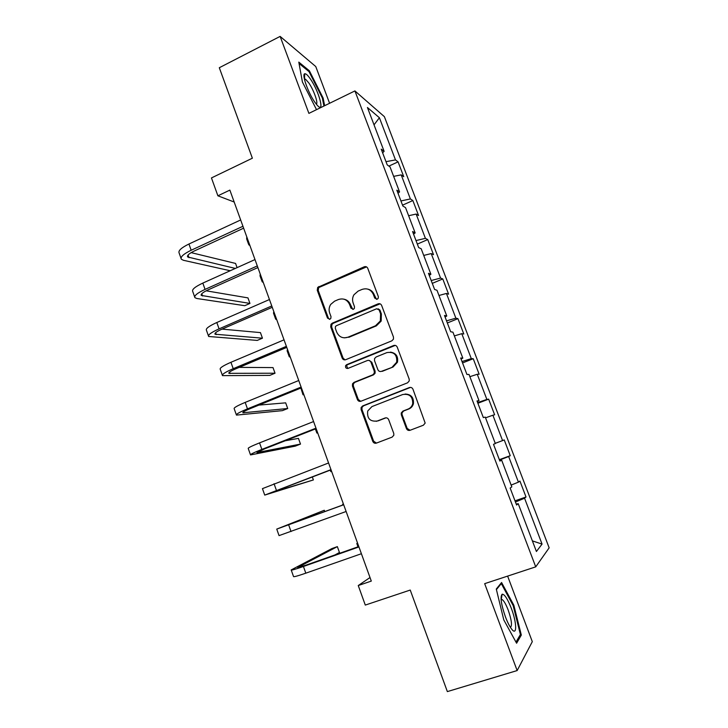 <?xml version="1.0" encoding="UTF-8"?>
<svg xmlns="http://www.w3.org/2000/svg" width="728" height="728" viewBox="0 0 728 728"><rect width="100%" height="100%" fill="white"/><g stroke="black" fill="none" stroke-linecap="round" stroke-linejoin="round"><path stroke-width="1.09" d="M377.222 299.199L378.241 298.216L378.333 296.569L367.776 268.341C367.021 266.803 365.838 266.293 364.228 266.803L317.708 287.378L317.253 290.235L327.5 318.109L329.93 319.21L330.812 318.454L331.003 316.625L329.675 313.004C328.665 309.973 329.011 307.107 330.721 304.404L334.607 301.155L338.384 299.536C343.461 297.952 347.201 299.618 349.595 304.531L350.942 308.171L353.408 309.273L354.354 308.417L354.5 306.67L353.153 303.021C352.179 300.173 352.434 297.424 353.935 294.785L358.149 291.082L361.98 289.444C367.13 287.824 370.925 289.489 373.355 294.44L374.72 298.098L377.222 299.199M406.433 428.555C407.198 430.157 408.417 430.73 410.073 430.284L423.396 425.207L425.161 423.077L412.976 389.252C412.203 387.669 410.992 387.105 409.336 387.569L362.68 405.924L361.124 407.516L361.115 409.609L372.791 441.405C373.555 442.979 374.738 443.561 376.358 443.125L392.155 437.109L393.839 435.217L393.757 433.397L388.679 419.692C387.915 418.118 386.723 417.544 385.085 417.99L377.268 421.021C370.07 421.831 366.885 418.491 367.713 411.002L371.953 406.588L402.684 394.54C409.518 393.511 412.858 396.578 412.712 403.721C412.021 406.288 410.492 408.071 408.108 409.072L402.93 411.083L401.228 413.004L401.319 414.814L406.433 428.555L407.17 428.401L410.064 430.284M329.593 103.285L315.761 66.548L280.125 36.4L219.301 67.731L252.37 158.203L211.457 177.932L217.89 195.805L229.866 190.108L371.298 581.09L358.258 585.54L365.292 605.077L410.237 590.053L447.356 691.6L517.153 670.561L532.305 641.659L507.625 576.103M280.125 36.4L308.899 113.377L354.918 90.927L535.726 566.857L484.675 583.656L517.153 670.561M391.873 340.813L393.475 339.121L393.466 337.055L381.645 305.441C380.881 303.885 379.688 303.358 378.069 303.858L332.259 323.177L330.985 324.279L330.712 326.872L342.187 358.085C342.924 359.632 344.098 360.169 345.691 359.705L391.873 340.813M397.242 347.156L409.172 379.061L409.263 380.881L407.562 382.819L360.952 401.228C359.35 401.674 358.167 401.119 357.421 399.554L352.452 386.049L352.525 383.82L354.017 382.355L372.691 374.865L374.256 373.255L374.265 371.144L370.943 362.162C370.179 360.597 368.996 360.06 367.385 360.524L348.011 368.395C346.028 368.596 345.236 367.667 345.636 365.62L346.637 364.673L393.63 345.518C395.268 345.036 396.469 345.582 397.242 347.156M354.918 90.927L384.393 116.671L549.158 547.838L535.726 566.857M515.005 500.837L526.016 496.987L519.938 481.072L518.427 482.145L508.654 456.538L510.255 455.701L504.231 439.921L502.575 440.595L492.892 415.215L494.63 414.787L488.661 399.144L486.868 399.426L477.268 374.265L479.151 374.228L473.236 358.722L471.298 358.613L461.779 333.679L463.809 334.025L457.939 318.655L455.865 318.163L446.437 293.448L448.594 294.176L442.779 278.942L440.567 278.078L431.222 253.581L433.515 254.673L427.746 239.576L425.407 238.338L416.143 214.059L418.564 215.515L412.849 200.546L410.383 198.944L401.201 174.875L403.749 176.704L398.079 161.862L395.486 159.905L379.397 117.736L367.431 107.498L384.111 151.333L381.235 149.167L387.223 164.892L390.035 166.903L399.563 191.937L396.833 190.172L402.875 206.042L405.551 207.653L415.16 232.915L412.576 231.549L418.664 247.566L421.194 248.776L430.903 274.274L428.455 273.309L434.607 289.471L436.991 290.281L446.783 316.007L444.49 315.461L450.696 331.777L452.934 332.159L462.817 358.131L460.678 358.012L466.939 374.483L469.023 374.438L479.006 400.646L477.013 400.955L483.337 417.581L485.267 417.108L495.34 443.561L493.502 444.308L499.89 461.097L501.656 460.178L499.772 460.797M526.016 496.987L524.56 498.225L542.06 544.098L536.418 551.496L518.209 503.649L516.598 505.023L510.155 488.079L511.82 486.877L501.656 460.178M511.138 485.094L518.427 482.145M499.499 460.069L508.654 456.538M495.249 443.343L502.575 440.595M485.54 417.836L492.892 415.215M477.641 402.602L486.868 399.426M469.879 376.685L477.268 374.265M479.006 400.646L477.195 401.437M462.025 361.552L471.298 358.613M454.363 335.908L461.779 333.679M462.817 358.131L461.07 359.041M446.546 320.866L455.865 318.163M438.975 295.486L446.437 293.448M446.783 316.007L445.09 317.035M431.204 280.535L440.567 278.078M423.732 255.428L431.222 253.581M430.903 274.274L429.265 275.421M416.007 240.568L425.407 238.338M408.617 215.725L416.143 214.059M415.16 232.915L413.577 234.179M400.937 200.946L410.383 198.944M393.639 176.367L401.201 174.875M399.563 191.937L398.034 193.311M385.995 161.68L395.486 159.905M374.028 124.843L379.397 117.736M384.111 151.333L382.628 152.816M370.015 577.532L358.258 585.54M217.89 195.805L234.179 202.02M532.377 540.886L542.06 544.098M515.451 502.011L524.56 498.225M518.209 503.649L516.261 504.149M388.898 166.093L398.079 161.862M402.539 205.169L412.849 200.546M417.344 244.089L427.746 239.576M432.286 283.365L442.779 278.942M447.347 322.977L457.939 318.655M462.553 362.935L473.236 358.722M477.887 403.248L488.661 399.144M499.344 459.659L510.255 455.701M324.633 105.706L323.114 98.016L309.373 70.78L298.799 62.108L302.411 81.982L316.525 109.655M521.321 635.062L513.832 605.205L501.592 582.518L496.278 589.034L503.785 619.892L516.598 643.234L521.321 635.062L519.828 635.526M308.517 71.207L309.373 70.78M322.413 98.362L323.114 98.016M513.085 605.45L513.832 605.205M376.485 299.344L374.183 294.649C372.982 291.701 370.889 289.862 367.895 289.143M343.844 299.153C347.001 299.763 349.213 301.61 350.486 304.714L352.807 309.418M366.53 266.894L318.673 287.606L318.227 290.454L328.437 318.254L329.447 319.337M380.098 303.831L333.187 323.305L331.913 324.397L331.649 326.981L343.088 358.121L345.072 359.878M379.124 309.891L376.622 308.781L336.382 325.707L335.471 326.508L335.299 328.292L336.709 332.123C339.075 337.046 342.815 338.748 347.911 337.228L375.502 325.762L380.353 320.948L380.571 313.768L379.124 309.891L379.943 310.064L378.132 308.809M344.353 337.865L347.911 337.228M379.943 310.064L381.381 313.923L381.172 321.084L376.331 325.88L348.803 337.319M368.887 360.378L371.771 362.18L375.093 371.144L375.084 373.246L373.519 374.847L354.891 382.318L353.408 383.783L353.335 386.004L358.285 399.472L360.679 401.319M395.277 345.391L347.538 364.683L346.537 365.638L347.766 368.477M392.283 366.994L396.669 362.235C397.288 354.8 394.03 351.579 386.914 352.589L376.121 356.975L374.574 358.549L374.538 360.706L377.877 369.688C378.633 371.262 379.825 371.808 381.454 371.344L393.056 367.003L397.433 362.262C398.398 356.447 396.077 353.062 390.481 352.106M380.871 371.498L381.454 371.344M393.056 367.003L382.264 371.335M405.077 394.039C411.074 394.248 413.868 397.442 413.44 403.631C412.758 406.188 411.22 407.971 408.845 408.972L403.685 410.965L401.993 412.885L402.084 414.687L407.17 428.401M376.321 421.312L377.268 421.021M386.022 417.808L378.087 420.875M410.528 387.387L363.536 405.824L361.989 407.407L361.971 409.5L373.628 441.204L376.458 443.088M249.931 245.564L248.785 244.799L248.921 242.779M248.53 244.098L246.656 238.893L246.774 236.837M181.017 258.349L179.152 253.062C178.023 250.778 181.29 247.757 188.952 244.007L240.668 219.956M230.194 270.743L183.392 260.278L181.317 259.195C180.207 256.966 183.492 253.981 191.164 250.25L242.952 226.281M243.634 228.173L194.23 251.014C189.116 253.49 186.923 255.483 187.651 256.984L235.335 268.423M237.082 267.64L235.572 263.436L191.136 252.634M314.787 102.12L317.026 105.023C325.216 114.578 319.292 91.71 310.419 79.043C307.853 75.303 305.969 73.546 304.768 73.765C301.51 74.01 308.126 92.802 314.787 102.12M316.243 104.095C318.573 103.622 313.75 89.963 308.772 82.874L305.514 79.188L304.377 78.979M299.044 63.473L309.009 71.608L322.349 98.007L323.924 106.042M511.311 608.29C507.58 598.853 504.531 594.157 502.147 594.203C500.027 596.723 501.119 604.276 505.432 616.862C507.598 622.558 509.727 626.717 511.82 629.329C517.262 636.272 516.744 622.313 511.311 608.29M510.383 627.318C512.348 625.843 511.62 620.092 508.199 610.073C506.005 604.386 503.994 600.882 502.174 599.572L501.101 599.499M496.423 589.598L501.292 583.601L513.158 605.587L520.411 634.525L515.979 642.114M500.5 583.865L501.292 583.601M263.272 282.446L262.18 281.827L262.408 280.062M261.962 281.226L260.023 275.876L260.242 274.065M276.713 319.619L275.675 319.164L276.003 317.654M275.502 318.664L273.51 313.158L273.819 311.602M194.667 296.951L192.738 291.491C191.728 289.535 195.086 286.741 202.821 283.092L254.991 259.559M257.885 267.567L208.053 289.899C202.885 292.319 200.628 294.167 201.274 295.431L249.95 303.43L244.79 305.696L196.924 298.516L194.922 297.679C193.93 295.777 197.315 293.02 205.059 289.389L257.303 265.938M249.95 303.43L247.957 297.889L206.151 290.809M208.436 335.881L206.443 330.239C205.551 328.637 209.009 326.062 216.817 322.513L269.451 299.526M272.263 307.307L221.994 329.129C216.771 331.477 214.451 333.178 215.015 334.216L262.444 338.192L257.248 340.413L208.645 336.482C207.78 334.935 211.257 332.396 219.073 328.865L271.772 305.96M262.444 338.192L260.433 332.605L222.013 329.12M290.281 357.111L289.289 356.802L289.717 355.555M289.153 356.411L287.105 350.75L287.505 349.458M303.949 394.904L303.021 394.767L303.54 393.775M302.912 394.476L300.873 388.051M317.736 433.014L316.862 433.042L317.481 432.314M222.322 375.157L220.256 369.333C219.492 368.077 223.05 365.729 230.94 362.289L284.029 339.839M286.759 347.392L236.054 368.705C230.785 370.98 228.392 372.527 228.883 373.327L275.029 373.218L269.797 375.393L222.486 375.63C221.74 374.429 225.316 372.117 233.215 368.696L286.377 346.337M275.029 373.218L273.009 367.594L239.212 367.376M236.327 414.76L234.198 408.754C233.561 407.853 237.219 405.742 245.181 402.402L298.744 380.517M301.392 387.842L250.241 408.617C244.917 410.829 242.46 412.212 242.861 412.785L287.715 408.517L282.437 410.637L236.445 415.106C235.817 414.259 239.503 412.185 247.475 408.872L301.119 387.069M287.715 408.517L285.676 402.848L258.913 405.096M250.45 454.718L248.257 448.521C247.748 447.984 251.506 446.1 259.55 442.879L313.595 421.558M316.152 428.646L264.546 448.885L256.966 452.579L300.5 444.089L295.186 446.164L250.523 454.927C250.032 454.445 253.808 452.607 261.871 449.404L315.979 428.173M300.5 444.089L298.444 438.374L285.249 440.768M331.631 471.444L330.821 471.635L331.54 471.189M264.701 495.022L262.444 488.634L328.574 462.972M331.049 469.824L271.189 492.72L313.386 479.943L264.728 495.095L330.985 469.642M313.386 479.943L312.294 476.913M343.398 503.967L342.633 504.295L343.443 504.076M324.77 511.602L324.288 510.264L276.749 529.101L343.689 504.759M276.758 529.138L279.051 535.617L346.119 511.493M343.661 504.686L283.228 526.699L324.288 510.264M357.512 542.988L356.802 543.498L357.721 543.561M334.935 554.945L339.457 552.488L337.355 546.628L331.923 548.557L291.182 569.924C291.064 570.506 295.14 569.36 303.43 566.475L358.94 546.928M291.245 570.097L293.511 576.494C293.402 577.149 297.506 576.039 305.805 573.173L361.397 553.726M358.804 546.537L305.869 565.192L297.679 567.494L337.355 546.628M374.183 294.649L373.355 294.44M351.824 308.344L350.942 308.171M350.486 304.714L349.595 304.531M328.437 318.254L327.5 318.109M318.227 290.454L317.253 290.235M319.747 286.768L318.782 286.541M365.074 267.085L364.228 266.803M375.548 298.298L374.72 298.098M343.088 358.121L342.187 358.085M331.649 326.981L330.712 326.872M333.187 323.305L332.259 323.177M378.879 304.04L378.069 303.858M376.331 325.88L375.502 325.762M381.381 313.923L380.571 313.768M358.285 399.472L357.421 399.554M353.335 386.004L352.452 386.049M354.891 382.318L354.017 382.355M373.519 374.847L372.691 374.865M375.093 371.144L374.265 371.144M371.771 362.18L370.943 362.162M347.538 364.683L346.637 364.673M394.403 345.591L393.63 345.518M402.084 414.687L401.319 414.814M403.685 410.965L402.93 411.083M408.845 408.972L408.108 409.072M385.886 417.854L385.085 417.99M373.628 441.204L372.791 441.405M361.971 409.5L361.115 409.609M363.536 405.824L362.68 405.924M410.073 387.524L409.336 387.569M188.952 244.007L191.164 250.25M188.061 255.064L188.998 257.694M202.821 283.092L205.059 289.389M201.774 293.739L202.575 295.987M216.817 322.513L219.073 328.865M215.597 332.751L216.262 334.616M230.94 362.289L233.215 368.696M229.548 372.09L230.075 373.564M245.181 402.402L247.475 408.872M243.616 411.784L243.998 412.858M259.55 442.879L261.871 449.404M257.812 451.824L258.049 452.479M274.046 483.71L276.385 490.29M288.67 524.915L291.027 531.549M303.43 566.475L305.805 573.173M298.607 566.903L298.799 567.44M318.673 287.606L317.708 287.378M331.913 324.397L330.985 324.279M381.172 321.084L380.353 320.948M353.408 383.783L352.525 383.82M375.084 373.246L374.256 373.255M346.537 365.638L345.636 365.62M397.433 362.262L396.669 362.235M401.993 412.885L401.228 413.004M413.44 403.631L412.712 403.721M361.989 407.407L361.124 407.516M187.451 256.429L187.651 256.984M304.541 79.68L305.514 79.188M304.486 78.924L304.768 73.765M501.237 599.417L502.147 594.203M501.128 599.908L502.174 599.572M201.11 294.958L201.274 295.431M315.379 428.947L316.798 432.86M330.266 470.115L330.794 471.571M342.642 504.331L342.87 504.968M356.856 543.643L358.003 546.819"/></g></svg>
